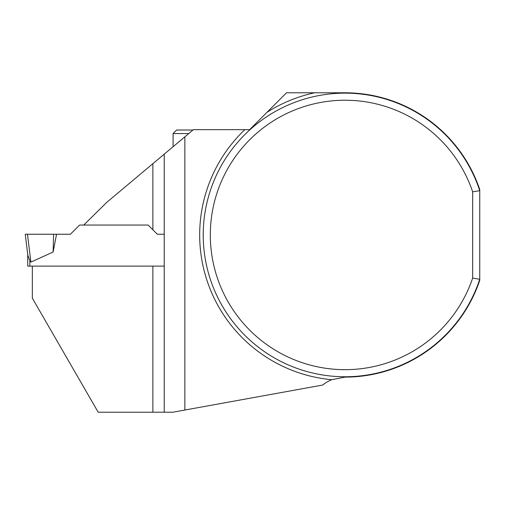 <?xml version="1.0" encoding="UTF-8"?>
<svg xmlns="http://www.w3.org/2000/svg" width="505" height="505" viewBox="0 0 505 505"><rect width="100%" height="100%" fill="white"/><g stroke="black" fill="none" stroke-linecap="round" stroke-linejoin="round"><path stroke-width="0.76" d="M472.661 278.078L479.75 279.233L479.75 189.545A142.164 142.164 0 0 0 345.029 92.787L286.518 92.787L249.647 129.659L193.402 129.659L184.862 136.823L184.862 410.035L322.682 385.044A35.451 35.451 0 0 1 331.747 379.697L345.029 377.115A142.164 142.164 0 0 0 479.75 280.351L479.75 279.233A141.81 141.81 0 0 1 261.546 349.58A141.81 141.81 0 0 1 261.546 120.316A141.81 141.81 0 0 1 479.75 190.669L472.661 191.824L472.661 278.078A134.721 134.721 0 0 1 265.422 343.634A134.721 134.721 0 0 1 265.422 126.269A134.721 134.721 0 0 1 472.661 191.824M32.339 266.116L32.339 298.171L98.185 412.213L172.83 412.213L184.862 410.035M152.876 229.775L152.876 163.664L106.789 202.335L83.742 225.06L148.161 225.06L157.345 234.244L148.161 225.06M164.226 412.213L164.226 154.145L152.876 163.664M164.226 234.244L157.345 234.244M152.876 412.213L152.876 266.116L164.226 266.116L29.858 266.116L29.858 260.706L30.893 262.101L53.12 252.027L53.612 234.244L56.541 234.244L53.12 252.027M184.862 136.823L164.226 154.145M192.979 130.012L176.63 130.012L173.089 133.56L173.089 146.709M188.756 133.56L173.089 133.56M27.731 254.451L27.731 266.116L29.858 266.116M83.742 225.06L79.601 225.06L70.416 234.244L56.541 234.244M30.893 262.101L27.472 234.244L25.25 234.244L27.844 255.379L29.858 260.706M27.472 234.244L53.612 234.244M331.747 379.697A145.358 145.358 0 0 1 244.824 129.659M266.975 112.337A145.358 145.358 0 0 1 314.741 92.787"/></g></svg>

